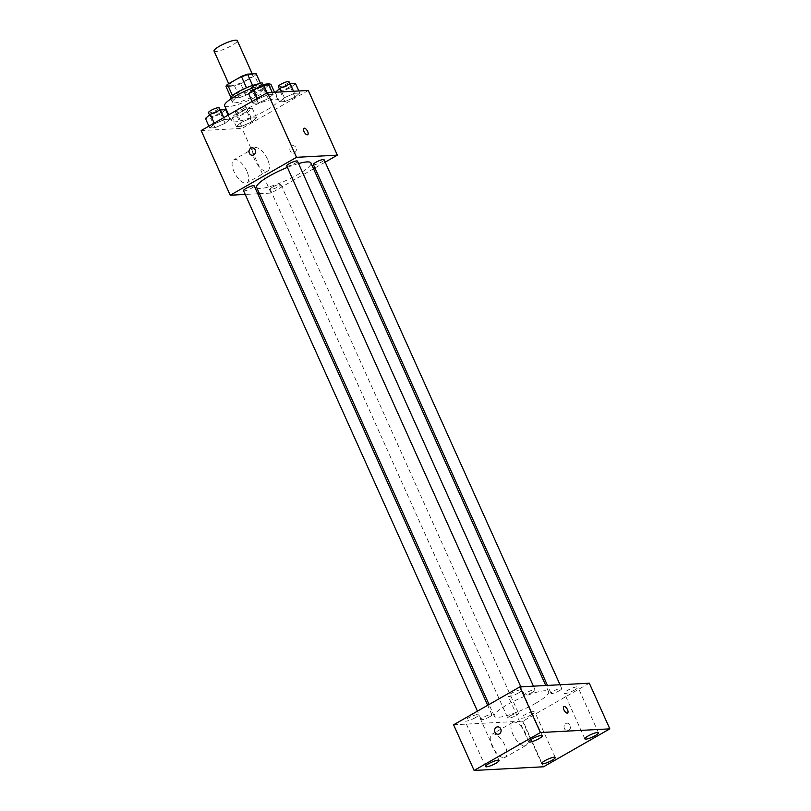 <?xml version="1.0" encoding="UTF-8"?>
<svg xmlns="http://www.w3.org/2000/svg" width="811" height="811" viewBox="0 0 811 811"><rect width="100%" height="100%" fill="white"/><g stroke="black" fill="none" stroke-linecap="round" stroke-linejoin="round"><path stroke-width="0.61" stroke-dasharray="4.05 3.04" d="M214.033 51.073A12.753 2.484 155.8 0 0 231.794 45.528A12.753 2.484 155.8 0 0 237.299 40.621M247.183 79.762A12.753 2.484 155.8 0 0 252.687 74.855A12.753 2.484 155.8 0 0 240.036 77.826A12.753 2.484 155.8 0 0 229.422 85.317A12.753 2.484 155.8 0 0 247.183 79.762M252.606 85.449L252.657 85.561A16.463 3.203 155.8 0 0 246.524 87.862L232.575 95.84A16.463 3.203 155.8 0 0 231.115 97.888L239.711 97.432L234.582 86.017L225.985 86.473M239.711 97.432A16.463 3.203 155.8 0 0 245.845 95.14L259.794 87.162L254.664 75.747A16.463 3.203 155.8 0 0 256.124 73.7M254.664 75.747L240.715 83.726A16.463 3.203 155.8 0 1 234.582 86.017M252.657 85.561L261.254 85.114L260.372 83.138M245.845 95.14L240.715 83.726M259.794 87.162A16.463 3.203 155.8 0 0 261.254 85.114M257.269 84.202A17.011 3.305 -24.2 0 1 259.439 83.918A17.011 3.305 -24.2 0 1 261.7 84.526A17.011 3.305 -24.2 0 1 247.537 94.512A17.011 3.305 -24.2 0 1 230.669 98.476M261.152 87.72A17.011 3.305 155.8 0 0 242.996 93.975A17.011 3.305 155.8 0 0 232.382 102.277A17.011 3.305 155.8 0 0 256.063 94.867A17.011 3.305 155.8 0 0 263.403 88.328A17.011 3.305 155.8 0 0 261.152 87.72M224.627 105.765A25.516 4.957 155.8 0 0 260.149 94.654A25.516 4.957 155.8 0 0 271.168 84.841M263.078 84.668A25.516 4.957 155.8 0 0 251.836 88.277M266.991 109.87A25.516 4.957 155.8 0 0 278.001 100.067A25.516 4.957 155.8 0 0 252.697 105.998A25.516 4.957 155.8 0 0 231.459 120.981A25.516 4.957 155.8 0 0 266.991 109.87M257.726 99.145L267.833 94.735L273.135 94.461L268.329 98.587L258.222 102.987L252.92 103.271L257.726 99.145L267.833 94.735L273.135 94.461L268.329 98.587L258.222 102.987L252.92 103.271L257.726 99.145L257.391 98.405M214.499 123.87L224.617 119.46L229.918 119.176L225.113 123.302L215.006 127.712L209.694 127.996L214.499 123.87L224.617 119.46L229.918 119.176L225.113 123.302L215.006 127.712L209.694 127.996L214.499 123.87L214.165 123.12M308.302 90.477L242.013 128.402L201.169 130.561M284.357 97.736L294.464 93.326L299.766 93.052L294.961 97.178L284.854 101.578L279.552 101.862L284.357 97.736L294.464 93.326L299.766 93.052L294.961 97.178L284.854 101.578L279.552 101.862L284.357 97.736L281.721 91.886M241.131 122.461L251.238 118.051L256.55 117.777L251.745 121.893L241.637 126.303L236.325 126.587L241.131 122.461L251.238 118.051L256.55 117.777L251.745 121.893L241.637 126.303L236.325 126.587L241.131 122.461L236.863 112.952L246.97 108.542L252.272 108.258L247.467 112.384L237.359 116.794L232.058 117.078L236.863 112.952M256.651 187.392A29.764 5.789 155.8 0 0 298.093 174.436A29.764 5.789 155.8 0 0 310.948 162.991M298.539 163.558A29.764 5.789 155.8 0 0 287.388 167.39M313.543 168.779L271.077 193.079L259.479 193.687M257.786 193.778L245.216 194.437M325.16 162.139L314.921 167.989M243.523 190.666A5.87 1.146 155.8 0 0 251.694 188.111A5.87 1.146 155.8 0 0 254.228 185.851M286.739 165.941A5.87 1.146 155.8 0 0 294.91 163.386A5.87 1.146 155.8 0 0 297.444 161.136M313.37 164.532A5.87 1.146 155.8 0 0 321.541 161.977A5.87 1.146 155.8 0 0 324.076 159.726M272.689 187.006A5.87 1.146 -24.2 0 1 280.859 184.452A5.87 1.146 -24.2 0 1 275.973 187.888A5.87 1.146 -24.2 0 1 270.154 189.257A5.87 1.146 -24.2 0 1 272.689 187.006M271.077 193.079L242.013 128.402M246.777 170.989A13.29 5.849 60.2 0 0 233.801 159.797A13.29 5.849 60.2 0 0 235.322 174.233A13.29 5.849 60.2 0 0 246.99 182.86A13.29 5.849 60.2 0 0 246.777 170.989M294.606 152.711A3.72 3.264 -93 0 0 292.913 145.676A3.72 3.264 -93 0 0 293.308 153.107A3.72 3.264 -93 0 0 292.913 145.676A3.72 3.264 -93 0 0 293.298 153.107A3.72 3.264 -93 0 0 294.606 152.711M252.069 147.835L252.069 147.835A3.72 3.264 87 0 1 252.464 155.266L252.464 155.266M267.488 159.149A13.29 5.849 60.2 0 0 254.502 147.947A13.29 5.849 60.2 0 0 256.033 162.382A13.29 5.849 60.2 0 0 267.701 171.02A13.29 5.849 60.2 0 0 267.488 159.149M307.673 134.738L307.673 134.738A3.72 1.632 -119.8 0 1 304.409 132.325A3.72 1.632 -119.8 0 1 303.983 128.28L303.983 128.28M535.747 703.249A29.764 5.789 155.8 0 0 548.601 691.803A29.764 5.789 155.8 0 0 519.081 698.727A29.764 5.789 155.8 0 0 494.304 716.204A29.764 5.789 155.8 0 0 535.747 703.249M510.342 715.809A5.87 1.146 -24.2 0 1 518.513 713.254A5.87 1.146 -24.2 0 1 513.627 716.701A5.87 1.146 -24.2 0 1 507.808 718.07A5.87 1.146 -24.2 0 1 510.342 715.809M532.563 692.199A5.87 1.146 155.8 0 0 535.098 689.938A5.87 1.146 155.8 0 0 529.279 691.307A5.87 1.146 155.8 0 0 524.393 694.753A5.87 1.146 155.8 0 0 532.563 692.199M559.195 690.79A5.87 1.146 155.8 0 0 561.729 688.529A5.87 1.146 155.8 0 0 555.91 689.897A5.87 1.146 155.8 0 0 551.024 693.344A5.87 1.146 155.8 0 0 559.195 690.79M489.347 716.924A5.87 1.146 155.8 0 0 491.882 714.663A5.87 1.146 155.8 0 0 486.063 716.032A5.87 1.146 155.8 0 0 481.176 719.469A5.87 1.146 155.8 0 0 489.347 716.924M589.313 683.207L523.024 721.131L453.592 724.801M518.564 692.939A7.451 1.45 -24.2 0 1 508.193 696.183A7.451 1.45 -24.2 0 1 514.387 691.803A7.451 1.45 -24.2 0 1 521.777 690.07A7.451 1.45 -24.2 0 1 518.564 692.939M574.725 689.968A7.451 1.45 -24.2 0 1 564.355 693.212A7.451 1.45 -24.2 0 1 570.549 688.833A7.451 1.45 -24.2 0 1 577.939 687.099A7.451 1.45 -24.2 0 1 574.725 689.968M531.499 714.694A7.451 1.45 -24.2 0 1 521.128 717.938A7.451 1.45 -24.2 0 1 527.332 713.558A7.451 1.45 -24.2 0 1 534.723 711.825A7.451 1.45 -24.2 0 1 531.499 714.694M475.337 717.664A7.451 1.45 -24.2 0 1 464.967 720.898A7.451 1.45 -24.2 0 1 471.171 716.529A7.451 1.45 -24.2 0 1 478.561 714.795A7.451 1.45 -24.2 0 1 475.337 717.664M543.542 766.78L523.024 721.131M568.785 730.224A3.72 3.264 -93 0 0 567.092 723.179A3.72 3.264 -93 0 0 567.477 730.61A3.72 3.264 -93 0 0 567.092 723.179A3.72 3.264 -93 0 0 567.477 730.61A3.72 3.264 -93 0 0 568.785 730.224M503.915 757.677A13.29 5.849 60.2 0 0 505.162 757.322A13.29 5.849 60.2 0 0 503.641 742.886A13.29 5.849 60.2 0 0 491.973 734.259A13.29 5.849 60.2 0 0 492.804 747.418A13.29 5.849 60.2 0 0 503.915 757.677M524.616 745.836A13.29 5.849 60.2 0 0 525.873 745.481A13.29 5.849 60.2 0 0 524.352 731.035A13.29 5.849 60.2 0 0 512.684 722.408A13.29 5.849 60.2 0 0 513.515 735.577A13.29 5.849 60.2 0 0 524.616 745.836M567.558 713.001L567.558 713.001A3.72 1.632 -119.8 0 1 567.203 713.102A3.72 1.632 -119.8 0 1 564.101 710.233A3.72 1.632 -119.8 0 1 563.858 706.543L563.868 706.543M497.66 726.849L497.65 726.849A3.72 3.264 87 0 1 498.045 734.279L498.045 734.279M244.983 112.516A5.87 1.146 155.8 0 0 247.517 110.266A5.87 1.146 155.8 0 0 241.698 111.624A5.87 1.146 155.8 0 0 236.812 115.071A5.87 1.146 155.8 0 0 244.983 112.516M251.238 118.051L246.97 108.542M256.55 117.777L252.272 108.258M251.745 121.893L247.467 112.384M241.637 126.303L237.359 116.794M236.325 126.587L232.058 117.078M243.27 108.715A5.87 1.146 155.8 0 0 245.804 106.454A5.87 1.146 155.8 0 0 239.985 107.822A5.87 1.146 155.8 0 0 235.099 111.269A5.87 1.146 155.8 0 0 243.27 108.715M225.64 109.667L220.835 113.793L210.728 118.203L205.426 118.477M218.352 113.925A5.87 1.146 155.8 0 0 220.886 111.675A5.87 1.146 155.8 0 0 215.067 113.033A5.87 1.146 155.8 0 0 210.181 116.48A5.87 1.146 155.8 0 0 218.352 113.925M224.617 119.46L223.785 117.625M229.918 119.176L228.104 115.152M225.113 123.302L220.835 113.793M215.006 127.712L210.728 118.203M209.694 127.996L208.873 126.151M208.468 112.678A5.87 1.146 155.8 0 0 216.638 110.124A5.87 1.146 155.8 0 0 219.173 107.863M295.498 83.543L290.693 87.659L280.576 92.069L275.426 92.221M288.199 87.791A5.87 1.146 155.8 0 0 290.733 85.54A5.87 1.146 155.8 0 0 284.914 86.909A5.87 1.146 155.8 0 0 280.028 90.345A5.87 1.146 155.8 0 0 288.199 87.791M294.464 93.326L293.531 91.258M299.766 93.052L298.843 90.984M294.961 97.178L290.693 87.659M284.854 101.578L280.576 92.069M279.552 101.862L275.274 92.353M278.325 86.544A5.87 1.146 155.8 0 0 286.496 83.989A5.87 1.146 155.8 0 0 289.03 81.739M268.867 84.942L264.062 89.068L253.944 93.478L248.642 93.762M261.568 89.2A5.87 1.146 155.8 0 0 264.102 86.949A5.87 1.146 155.8 0 0 258.283 88.308A5.87 1.146 155.8 0 0 253.397 91.755A5.87 1.146 155.8 0 0 261.568 89.2M267.833 94.735L267.001 92.9M273.135 94.461L272.212 92.393M268.329 98.587L264.062 89.068M258.222 102.987L253.944 93.478M252.92 103.271L252.089 101.426M251.694 87.953A5.87 1.146 155.8 0 0 259.865 85.398A5.87 1.146 155.8 0 0 262.399 83.138M228.702 83.705L229.422 85.317M252.262 73.902L252.687 74.855M263.403 88.328L261.7 84.526M232.382 102.277L230.861 98.901M278.001 100.067L274.503 92.272M231.459 120.981L228.692 114.817M254.502 147.947L233.801 159.797M267.701 171.02L246.99 182.86M548.601 691.803L545.773 685.508M494.304 716.204L489.053 704.516M270.154 189.257L507.808 718.07M280.859 184.452L518.513 713.254M535.098 689.938L533.405 686.167M524.393 694.753L520.834 686.826M561.729 688.529L560.036 684.758M551.024 693.344L547.466 685.417M491.882 714.663L487.675 705.306M481.176 719.469L477.436 711.156M542.295 735.729L521.777 690.07M528.711 741.832L508.193 696.183M598.457 732.759L577.939 687.099M584.863 738.862L564.355 693.212M555.241 757.474L534.723 711.825M541.647 763.587L521.128 717.938M499.079 760.444L478.561 714.795M485.485 766.557L464.967 720.898M512.684 722.408L491.973 734.259M525.873 745.481L505.162 757.322M247.517 110.266L245.804 106.454M236.812 115.071L235.099 111.269M220.886 111.675L220.146 110.032M210.181 116.48L209.502 114.98M290.733 85.54L290.003 83.898M280.028 90.345L279.359 88.845M264.102 86.949L263.372 85.307M253.397 91.755L252.728 90.254"/><path stroke-width="1.22" d="M252.262 73.902L237.299 40.621A12.753 2.484 155.8 0 0 224.647 43.581A12.753 2.484 155.8 0 0 214.033 51.073L228.702 83.705M232.493 95.657L227.445 84.425A16.463 3.203 155.8 0 0 225.985 86.473L230.892 97.391M227.445 84.425L241.394 76.447A16.463 3.203 155.8 0 1 247.527 74.156L256.124 73.7L260.372 83.138M252.606 85.449L247.527 74.156M230.861 98.901L230.669 98.476A17.011 3.305 -24.2 0 1 239.65 91.025A17.011 3.305 -24.2 0 1 257.269 84.202M246.483 87.76L241.394 76.447M274.503 92.272L271.168 84.841A25.516 4.957 155.8 0 0 263.078 84.668M251.836 88.277A25.516 4.957 155.8 0 0 224.627 105.765L228.692 114.817M245.216 194.437L230.233 195.238L201.169 130.561L267.458 92.636L308.302 90.477L337.366 155.154L325.16 162.139M230.233 195.238L296.522 157.314L267.458 92.636M296.522 157.314L337.366 155.154M303.983 128.28A3.72 1.632 -119.8 0 1 307.612 131.412A3.72 1.632 -119.8 0 1 307.673 134.738A3.72 1.632 -119.8 0 1 304.409 132.325A3.72 1.632 -119.8 0 1 303.983 128.28A3.72 1.632 -119.8 0 1 307.612 131.412A3.72 1.632 -119.8 0 1 307.673 134.738M545.773 685.508L310.948 162.991A29.764 5.789 155.8 0 0 298.539 163.558M287.388 167.39A29.764 5.789 155.8 0 0 256.651 187.392L489.053 704.516M259.479 193.687L257.786 193.778M314.921 167.989L313.543 168.779M487.675 705.306L254.228 185.851A5.87 1.146 155.8 0 0 248.409 187.219A5.87 1.146 155.8 0 0 243.523 190.666L477.436 711.156M533.405 686.167L297.444 161.136A5.87 1.146 155.8 0 0 291.625 162.494A5.87 1.146 155.8 0 0 286.739 165.941L520.834 686.826M560.036 684.758L324.076 159.726A5.87 1.146 155.8 0 0 318.257 161.085A5.87 1.146 155.8 0 0 313.37 164.532L547.466 685.417M252.464 155.266A3.72 3.264 87 0 1 252.069 147.835A3.72 3.264 87 0 1 252.464 155.266A3.72 3.264 87 0 1 252.069 147.835M519.881 686.876L589.313 683.207L609.831 728.856L543.542 766.78L474.111 770.45L540.4 732.536L519.881 686.876L453.592 724.801L474.111 770.45M498.045 734.279A3.72 3.264 87 0 1 497.65 726.849A3.72 3.264 87 0 1 498.045 734.279A3.72 3.264 87 0 1 497.66 726.849M540.4 732.536L609.831 728.856M567.213 713.102A3.72 1.632 -119.8 0 1 564.101 710.223A3.72 1.632 -119.8 0 1 563.868 706.543A3.72 1.632 -119.8 0 1 567.132 708.956A3.72 1.632 -119.8 0 1 567.558 713.001A3.72 1.632 -119.8 0 1 567.213 713.102M486.478 766.821A7.451 1.45 155.8 0 0 495.856 763.313A7.451 1.45 155.8 0 0 499.079 760.444A7.451 1.45 155.8 0 0 491.689 762.178A7.451 1.45 155.8 0 0 485.485 766.557A7.451 1.45 155.8 0 0 486.478 766.821M542.63 763.85A7.451 1.45 155.8 0 0 552.017 760.343A7.451 1.45 155.8 0 0 555.241 757.474A7.451 1.45 155.8 0 0 547.851 759.208A7.451 1.45 155.8 0 0 541.647 763.587A7.451 1.45 155.8 0 0 542.63 763.85M585.856 739.135A7.451 1.45 155.8 0 0 595.244 735.618A7.451 1.45 155.8 0 0 598.457 732.759A7.451 1.45 155.8 0 0 591.067 734.492A7.451 1.45 155.8 0 0 584.863 738.862A7.451 1.45 155.8 0 0 585.856 739.135M529.695 742.095A7.451 1.45 155.8 0 0 539.082 738.588A7.451 1.45 155.8 0 0 542.295 735.729A7.451 1.45 155.8 0 0 534.905 737.452A7.451 1.45 155.8 0 0 528.711 741.832A7.451 1.45 155.8 0 0 529.695 742.095M563.858 706.543A3.72 1.632 -119.8 0 1 567.132 708.956A3.72 1.632 -119.8 0 1 567.558 713.001M208.873 126.151L205.426 118.477L210.231 114.351L220.339 109.951L225.64 109.667L228.104 115.152M214.165 123.12L210.231 114.351M223.785 117.625L220.339 109.951M220.146 110.032L219.173 107.863A5.87 1.146 155.8 0 0 213.354 109.232A5.87 1.146 155.8 0 0 208.468 112.678L209.502 114.98M275.426 92.221L280.079 88.227L290.186 83.817L295.498 83.543L298.843 90.984M281.721 91.886L280.079 88.227M293.531 91.258L290.186 83.817M290.003 83.898L289.03 81.739A5.87 1.146 155.8 0 0 283.211 83.097A5.87 1.146 155.8 0 0 278.325 86.544L279.359 88.845M252.089 101.426L248.642 93.762L253.448 89.636L263.555 85.226L268.867 84.942L272.212 92.393M257.391 98.405L253.448 89.636M267.001 92.9L263.555 85.226M263.372 85.307L262.399 83.138A5.87 1.146 155.8 0 0 256.58 84.506A5.87 1.146 155.8 0 0 251.694 87.953L252.728 90.254"/></g></svg>
